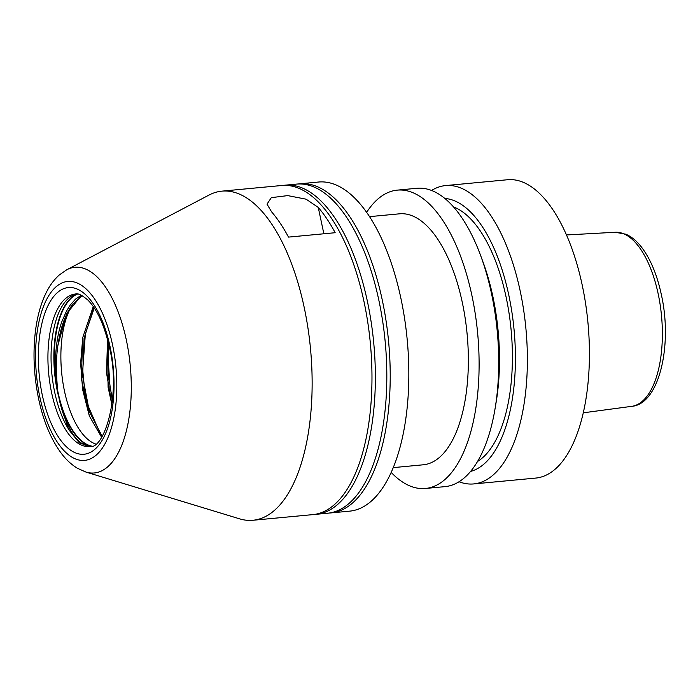 <?xml version="1.0" encoding="UTF-8"?>
<svg xmlns="http://www.w3.org/2000/svg" width="700" height="700" viewBox="0 0 700 700"><rect width="100%" height="100%" fill="white"/><g stroke="black" fill="none" stroke-linecap="round" stroke-linejoin="round"><path stroke-width="1.05" d="M108.841 344.811L108.071 357.77L110.049 387.021L112.543 399.56M72.914 304.071A76.108 33.801 -95.4 0 0 64.522 391.317A76.108 33.801 -95.4 0 0 95.672 444.027M101.614 437.273L89.329 415.949L82.635 389.602L80.631 363.317L82.757 337.505L93.266 306.512M89.661 446.556L79.257 442.741L69.44 430.517A76.58 34.011 84.6 0 1 54.722 392.359A76.58 34.011 84.6 0 1 76.221 294.158A76.58 34.011 84.6 0 1 76.746 294.035M81.279 295.243L75.521 299.127L70.184 305.121L66.474 311.106L62.046 321.195C55.344 338.774 53.953 366.791 56.656 385.017L57.811 393.426L67.777 427.394L69.44 430.509M298.27 183.986A165.287 73.413 84.6 0 1 299.967 183.785A165.287 73.413 84.6 0 1 382.287 300.108A165.287 73.413 84.6 0 1 330.995 512.907A165.287 73.413 84.6 0 1 329.297 513.021M283.421 185.386A165.287 73.413 84.6 0 1 285.119 185.185A165.287 73.413 84.6 0 1 367.43 301.507A165.287 73.413 84.6 0 1 316.146 514.308A165.287 73.413 84.6 0 1 314.449 514.421M304.211 307.475A165.287 73.413 84.6 0 1 252.928 520.266A165.287 73.413 84.6 0 1 239.566 518.831L85.925 472.062A103.294 45.876 -95.4 0 0 126.332 339.973A103.294 45.876 -95.4 0 0 66.85 269.719L209.037 195.046A165.287 73.413 84.6 0 1 221.9 191.144A165.287 73.413 84.6 0 1 304.211 307.475M252.928 520.266L312.751 514.631A165.287 73.413 -95.4 0 0 364.044 301.831A165.287 73.413 -95.4 0 0 281.724 185.5L221.9 191.144M316.146 514.308L327.6 513.231A165.287 73.413 -95.4 0 0 378.892 300.431A165.287 73.413 -95.4 0 0 296.572 184.1L285.119 185.185M90.545 446.434L81.349 443.074C71.907 437.159 62.834 416.701 59.194 399.149L57.75 390.941C57.444 389.139 54.968 362.871 57.942 345.328C60.445 327.556 65.45 313.784 72.949 304.027L82.171 295.697M91.105 446.32A76.58 34.011 84.6 0 1 90.562 446.294A76.58 34.011 84.6 0 1 81.349 443.074M89.373 416.071L81.296 378.254L82.757 337.505M111.939 404.801L106.531 372.934L107.538 339.526M57.951 345.24L66.509 313.766L81.603 295.4M102.191 436.354L89.364 411.705L82.609 376.066L84.087 338.223L93.94 307.501M112.403 400.916L107.993 372.759L108.517 343.411M111.93 404.845L108.089 387.205L107.529 339.509M94.264 307.991L85.374 333.751L82.723 370.204L84.595 389.419L88.112 405.921L99.759 432.416L102.471 435.881M299.967 183.785L318.588 182.026A165.287 73.413 84.6 0 1 400.908 298.358A165.287 73.413 84.6 0 1 349.624 511.149L330.995 512.907M271.591 211.829A165.287 73.413 84.6 0 1 288.496 237.108L335.169 232.715A165.287 73.413 -95.4 0 0 318.255 207.428L306.092 199.176L287.709 195.606L271.303 197.654L267.015 204.146L271.591 211.829M391.16 472.395A149.835 66.553 -95.4 0 0 425.434 488.477A149.835 66.553 -95.4 0 0 441.717 482.064A149.835 66.553 -95.4 0 0 475.3 314.116A149.835 66.553 -95.4 0 0 397.303 190.129A149.835 66.553 -95.4 0 0 381.027 196.551A149.835 66.553 -95.4 0 0 366.642 212.336M369.556 216.641L399.543 213.815A126.053 55.982 84.6 0 1 462.315 302.523A126.053 55.982 84.6 0 1 423.203 464.8L393.216 467.626M425.434 488.477L445.051 486.623A149.835 66.553 -95.4 0 0 461.326 480.209A149.835 66.553 -95.4 0 0 495.084 408.555A149.835 66.553 -95.4 0 0 491.54 293.729A149.835 66.553 -95.4 0 0 480.664 255.631A149.835 66.553 -95.4 0 0 416.92 188.282L397.303 190.129M480.664 255.631L482.93 261.791A137.454 61.049 84.6 0 1 492.914 296.739A137.454 61.049 84.6 0 1 496.16 402.08L495.084 408.555M477.549 461.457A130.804 58.1 -95.4 0 0 479.762 459.979A130.804 58.1 -95.4 0 0 510.843 327.206A130.804 58.1 -95.4 0 0 453.556 206.938M470.593 471.415A137.454 61.049 -95.4 0 0 508.821 295.243A137.454 61.049 -95.4 0 0 444.859 198.459M473.707 483.927L535.745 478.074A149.835 66.553 -95.4 0 0 552.029 471.66A149.835 66.553 -95.4 0 0 585.611 303.713A149.835 66.553 -95.4 0 0 507.623 179.734L445.576 185.579A149.835 66.553 84.6 0 1 520.196 291.034A149.835 66.553 84.6 0 1 489.991 477.505A149.835 66.553 84.6 0 1 473.707 483.927A149.835 66.553 84.6 0 1 459.043 481.749M431.585 190.461A149.835 66.553 84.6 0 1 445.576 185.579M89.74 446.547A76.58 34.011 84.6 0 1 51.599 392.656A76.58 34.011 84.6 0 1 75.364 294.061C77.438 292.924 81.585 294.892 87.797 299.976C97.142 309.339 104.344 325.132 109.401 347.358C121.494 394.905 104.108 449.916 89.74 446.547M56.656 385.017A77.044 34.221 84.6 0 1 77.438 294.096M57.811 393.426A77.044 34.221 84.6 0 1 57.549 392.21A77.044 34.221 84.6 0 1 77.166 294.07M110.022 346.474A83.72 37.179 -95.4 0 0 59.229 291.148A83.72 37.179 -95.4 0 0 42.35 395.334A83.72 37.179 -95.4 0 0 93.135 450.669A83.72 37.179 -95.4 0 0 110.022 346.474M39.865 397.136A89.88 39.917 84.6 0 1 57.986 285.276A89.88 39.917 84.6 0 1 112.508 344.68A89.88 39.917 84.6 0 1 94.386 456.54A89.88 39.917 84.6 0 1 39.865 397.136M91.507 446.206A77.044 34.221 84.6 0 1 59.194 399.149M91.779 446.127A77.044 34.221 84.6 0 1 58.004 392.166A77.044 34.221 84.6 0 1 57.75 390.941M323.864 233.774L318.255 207.428M631.715 406.341C659.164 404.259 672.858 345.179 661.281 294.35C656.968 274.356 650.265 258.475 641.165 246.697C636.554 240.835 631.47 236.679 625.896 234.22L615.309 232.269A87.43 38.833 84.6 0 1 658.175 293.851A87.43 38.833 84.6 0 1 640.553 402.666A87.43 38.833 84.6 0 1 631.715 406.341L583.266 412.816M67.777 427.394L68.407 428.619M85.925 472.062L77.464 468.291C71.339 464.573 65.888 459.489 61.101 453.04C50.82 439.014 43.33 420.963 38.631 398.904C34.072 377.011 32.9 355.399 35.105 334.066C36.785 318.447 40.346 304.92 45.797 293.484C49.341 286.029 53.847 279.851 59.299 274.942L66.85 269.719M615.309 232.269L566.492 234.955"/></g></svg>
